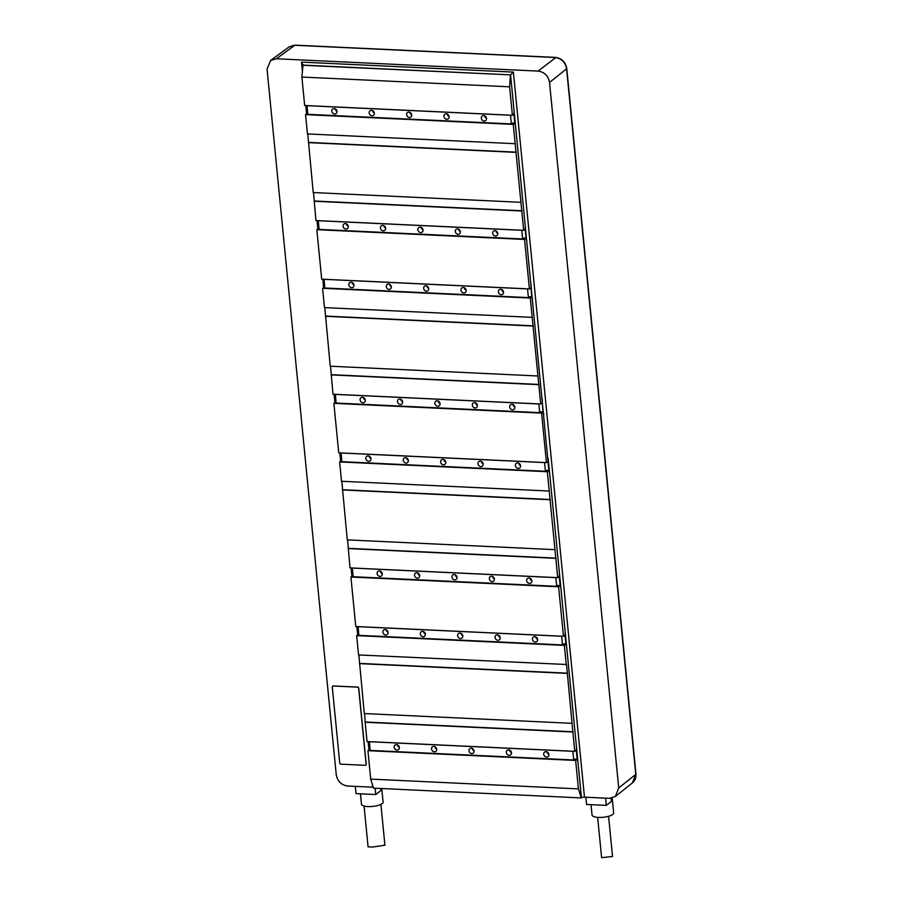 <?xml version="1.0" encoding="UTF-8"?>
<svg xmlns="http://www.w3.org/2000/svg" width="903" height="903" viewBox="0 0 903 903"><rect width="100%" height="100%" fill="white"/><g stroke="black" fill="none" stroke-linecap="round" stroke-linejoin="round"><path stroke-width="1.35" d="M406.09 463.081A2.856 2.449 -127.4 0 0 405.56 457.663A2.856 2.449 -127.4 0 0 406.09 463.081M548.855 470.508L547.963 461.433M520.568 465.643A2.856 2.449 52.6 0 1 518.672 463.16M483.184 463.882A2.856 2.449 52.6 0 1 481.288 461.399M445.8 462.122A2.856 2.449 52.6 0 1 443.904 459.638M408.404 460.361A2.856 2.449 52.6 0 1 406.508 457.889M371.02 458.611A2.856 2.449 52.6 0 1 369.124 456.128M341.007 453.001L544.565 462.584L545.423 471.264L341.865 461.681L341.086 452.945M546.439 462.607L541.586 413.111L333.873 403.336L338.727 452.832L546.439 462.607L548.019 461.388L510.579 74.87L513.378 72.093L584.467 797.157L609.39 798.331L615.406 796.457L618.713 787.958L549.532 82.433C548.279 75.807 544.453 72.026 538.086 71.089L276.374 58.774L270.629 60.445L267.051 69.136L336.232 774.672C337.485 781.287 341.3 785.068 347.678 786.016L372.6 787.19A2.291 0.689 174.4 0 1 373.278 787.269M546.552 470.395L545.423 471.264M575.64 760.439L367.927 750.675L370.715 779.108L373.549 788.15L581.261 797.925L578.428 788.883L575.64 760.439L577.231 759.231L577.909 761.624L559.454 573.416L559.307 576.441L557.715 577.66L547.331 471.716L339.618 461.941L341.774 460.756M559.454 573.416L549.6 472.901L548.922 470.508L546.834 470.407M547.331 471.716L548.922 470.508M517.724 462.934A2.856 2.449 -127.4 0 0 518.254 468.364A2.856 2.449 -127.4 0 0 517.724 462.934M480.34 461.173A2.856 2.449 -127.4 0 0 480.87 466.603A2.856 2.449 -127.4 0 0 480.34 461.173M442.944 459.413A2.856 2.449 -127.4 0 0 443.486 464.842A2.856 2.449 -127.4 0 0 442.944 459.413M368.176 455.902A2.856 2.449 -127.4 0 0 368.706 461.331A2.856 2.449 -127.4 0 0 368.176 455.902M333.873 403.336L336.029 402.151M514.123 111.024L513.965 114.049L512.385 115.268L304.672 105.493L301.884 77.048L303.047 64.564M302.663 65.253L510.579 74.87L302.866 65.095L301.512 62.115L513.378 72.093M306.839 105.595L307.607 113.417M318.116 220.648L318.883 228.47M323.861 279.264L324.629 287.086M335.148 394.318L335.916 402.14M340.894 452.934L341.661 460.756M352.17 567.987L352.938 575.809M357.915 626.603L358.683 634.425M369.203 741.656L369.97 749.479M367.927 750.675L370.083 749.49M370.715 779.108L578.428 788.883M581.261 797.925L581.453 797.767A2.291 0.689 174.4 0 1 584.467 797.157M549.6 472.901L548.177 458.352M574.748 751.33L572.852 732.006L365.139 722.231L367.036 741.555L574.748 751.33L576.328 750.111L576.486 747.086M574.861 759.118L577.231 759.231M369.316 741.724L572.874 751.307L573.732 759.987L370.174 750.404L369.395 741.668M577.164 759.231L576.272 750.156M548.877 754.366A2.856 2.449 52.6 0 1 546.981 751.883M511.493 752.605A2.856 2.449 52.6 0 1 509.597 750.122M474.109 750.845A2.856 2.449 52.6 0 1 472.213 748.373M436.713 749.095A2.856 2.449 52.6 0 1 434.817 746.612M399.329 747.334A2.856 2.449 52.6 0 1 397.433 744.851M575.155 759.13L573.732 759.987M546.033 751.657A2.856 2.449 -127.4 0 0 546.563 757.086A2.856 2.449 -127.4 0 0 546.033 751.657M508.649 749.896A2.856 2.449 -127.4 0 0 509.179 755.326A2.856 2.449 -127.4 0 0 508.649 749.896M471.253 748.147A2.856 2.449 -127.4 0 0 471.795 753.565A2.856 2.449 -127.4 0 0 471.253 748.147M433.869 746.386A2.856 2.449 -127.4 0 0 434.399 751.815A2.856 2.449 -127.4 0 0 433.869 746.386M396.485 744.625A2.856 2.449 -127.4 0 0 397.015 750.054A2.856 2.449 -127.4 0 0 396.485 744.625M572.852 732.006L566.531 664.495L358.547 654.935L356.651 635.61L358.796 634.425M572.005 723.326L364.293 713.551L358.841 654.946M365.139 722.231L364.598 713.562M566.632 646.571L565.944 644.178L563.844 643.862L562.445 644.934L561.677 636.186M560.887 587.955L560.199 585.562L558.607 586.781L563.461 636.276L565.052 635.057L565.21 632.021M563.461 636.276L355.759 626.501L350.906 577.006L353.05 575.821M549.227 491.04L341.515 481.265L339.618 461.941M554.973 549.656L347.26 539.881L341.819 481.276M557.715 577.66L350.003 567.885L347.565 539.892M541.586 413.111L543.166 411.892L543.854 414.285M540.807 411.779L543.166 411.892M541.089 411.802L539.667 412.648L538.899 403.901M539.667 412.648L336.119 403.065L335.34 394.329M532.578 299.232L531.89 296.839L530.298 298.046L540.694 403.991L542.274 402.772L542.432 399.747M543.109 411.892L542.218 402.817M514.823 407.027A2.856 2.449 52.6 0 1 512.927 404.544M477.439 405.266A2.856 2.449 52.6 0 1 475.542 402.794M440.043 403.517A2.856 2.449 52.6 0 1 438.158 401.034M402.659 401.756A2.856 2.449 52.6 0 1 400.763 399.273M365.275 399.995A2.856 2.449 52.6 0 1 363.378 397.512M532.194 317.371L324.482 307.596L322.597 288.271L324.741 287.098M537.94 375.987L330.238 366.212L324.787 307.607M540.694 403.991L332.981 394.216L330.532 366.223M526.833 240.616L526.144 238.223L524.553 239.442L529.406 288.937L530.998 287.718L531.145 284.682M529.406 288.937L321.694 279.162L316.84 229.667L318.996 228.482M515.545 125.562L514.857 123.169L513.276 124.377L521.765 210.997L523.661 230.321L525.253 229.114L525.399 226.077M515.173 143.701L307.46 133.926L305.564 114.613L307.72 113.428M520.918 202.317L313.206 192.542L307.765 133.937M523.661 230.321L315.948 220.546L313.51 192.553M365.817 765.089A1.14 0.982 -127.4 0 0 366.212 764.198L358.762 688.221A1.14 0.982 -127.4 0 0 357.622 687.081L333.32 685.941A1.14 0.982 -127.4 0 0 332.688 686.156M360.455 793.816L361.471 804.234A10.859 3.262 -5.6 0 0 370.174 806.582A10.859 3.262 -5.6 0 0 382.15 803.647A10.859 3.262 -5.6 0 0 383.098 802.124L381.766 788.533M355.308 786.366L356.008 793.613L375.75 794.538L380.874 790.622L380.671 788.477M375.129 788.217L375.75 794.538M364.067 806.04L368.074 846.879L372.871 847.014L384.915 845.231L384.136 844.779M591.014 804.663L592.041 815.093A10.859 3.262 -5.6 0 0 600.732 817.429A10.859 3.262 -5.6 0 0 612.708 814.495A10.859 3.262 -5.6 0 0 613.656 812.971L612.2 798.049M585.866 797.225L586.566 804.46L606.308 805.386L611.433 801.469L611.117 798.252M605.597 798.15L606.308 805.386M597.662 817.373L601.612 857.669L612.358 856.507M618.713 787.958L635.768 774.379L632.416 782.901M295.416 45.297A2.291 0.948 92.7 0 0 295.112 45.15L289.039 46.933L294.073 45.252M555.751 57.544A2.291 0.948 -87.3 0 0 555.447 57.397C561.79 58.311 565.571 62.025 566.768 68.538A2.291 0.689 174.4 0 1 566.587 68.842C565.447 62.555 561.858 58.797 555.819 57.566L553.133 59.598L555.119 57.51A2.291 0.948 -87.3 0 1 555.447 57.397L295.112 45.15A2.291 0.948 92.7 0 0 294.784 45.263L276.374 58.774M538.086 71.089L553.133 59.598M365.184 765.304L340.882 764.164A1.14 0.982 52.6 0 1 339.742 763.024L332.293 687.048A1.14 0.982 52.6 0 1 333.218 686.009L357.52 687.149A1.14 0.982 52.6 0 1 358.672 688.289L366.121 764.265A1.14 0.982 52.6 0 1 365.184 765.304M512.385 115.268L509.597 86.823L510.376 75.028M306.952 105.662L510.511 115.245L511.358 123.925L307.81 114.342L307.031 105.606M301.884 77.048L509.597 86.823M514.8 123.169L513.909 114.094M512.498 123.056L511.358 123.925M486.514 118.304A2.856 2.449 52.6 0 1 484.618 115.821M449.13 116.543A2.856 2.449 52.6 0 1 447.233 114.06M411.734 114.783A2.856 2.449 52.6 0 1 409.838 112.311M374.35 113.033A2.856 2.449 52.6 0 1 372.454 110.55M336.966 111.272A2.856 2.449 52.6 0 1 335.069 108.789M512.78 123.068L514.857 123.169M513.276 124.377L305.564 114.613M483.669 115.595A2.856 2.449 -127.4 0 0 484.2 121.025A2.856 2.449 -127.4 0 0 483.669 115.595M446.285 113.834A2.856 2.449 -127.4 0 0 446.816 119.264A2.856 2.449 -127.4 0 0 446.285 113.834M408.89 112.085A2.856 2.449 -127.4 0 0 409.42 117.503A2.856 2.449 -127.4 0 0 408.89 112.085M371.505 110.324A2.856 2.449 -127.4 0 0 372.036 115.753A2.856 2.449 -127.4 0 0 371.505 110.324M334.121 108.563A2.856 2.449 -127.4 0 0 334.652 113.992A2.856 2.449 -127.4 0 0 334.121 108.563M318.24 220.716L521.787 230.299L522.645 238.979L319.086 229.407L318.319 220.659M521.765 210.997L314.052 201.222M522.047 210.783L314.334 201.008M516.019 152.381L308.307 142.618M516.302 152.178L308.589 142.403M526.077 238.223L525.185 229.148M523.774 238.11L522.645 238.979M497.801 233.358A2.856 2.449 52.6 0 1 495.905 230.875M460.406 231.597A2.856 2.449 52.6 0 1 458.51 229.125M423.022 229.847A2.856 2.449 52.6 0 1 421.125 227.364M385.637 228.087A2.856 2.449 52.6 0 1 383.741 225.603M348.242 226.326A2.856 2.449 52.6 0 1 346.346 223.842M524.067 238.132L526.144 238.223M524.553 239.442L316.84 229.667M494.946 230.66A2.856 2.449 -127.4 0 0 495.476 236.078A2.856 2.449 -127.4 0 0 494.946 230.66M457.561 228.899A2.856 2.449 -127.4 0 0 458.092 234.317A2.856 2.449 -127.4 0 0 457.561 228.899M420.177 227.138A2.856 2.449 -127.4 0 0 420.708 232.568A2.856 2.449 -127.4 0 0 420.177 227.138M382.782 225.378A2.856 2.449 -127.4 0 0 383.312 230.807A2.856 2.449 -127.4 0 0 382.782 225.378M345.397 223.617A2.856 2.449 -127.4 0 0 345.928 229.046A2.856 2.449 -127.4 0 0 345.397 223.617M323.985 279.332L527.544 288.915L528.39 297.595L324.832 288.012L324.064 279.275M531.822 296.839L530.941 287.764M529.519 296.726L528.39 297.595M503.547 291.974A2.856 2.449 52.6 0 1 501.65 289.491M466.151 290.213A2.856 2.449 52.6 0 1 464.255 287.73M428.767 288.452A2.856 2.449 52.6 0 1 426.871 285.969M391.383 286.702A2.856 2.449 52.6 0 1 389.486 284.219M353.987 284.942A2.856 2.449 52.6 0 1 352.091 282.458M529.813 296.737L531.89 296.839M530.298 298.046L322.597 288.271M500.691 289.265A2.856 2.449 -127.4 0 0 501.233 294.694A2.856 2.449 -127.4 0 0 500.691 289.265M463.307 287.504A2.856 2.449 -127.4 0 0 463.837 292.933A2.856 2.449 -127.4 0 0 463.307 287.504M425.923 285.754A2.856 2.449 -127.4 0 0 426.453 291.172A2.856 2.449 -127.4 0 0 425.923 285.754M388.527 283.993A2.856 2.449 -127.4 0 0 389.069 289.411A2.856 2.449 -127.4 0 0 388.527 283.993M351.143 282.233A2.856 2.449 -127.4 0 0 351.673 287.662A2.856 2.449 -127.4 0 0 351.143 282.233M335.261 394.385L538.82 403.968M511.978 404.318A2.856 2.449 -127.4 0 0 512.509 409.748A2.856 2.449 -127.4 0 0 511.978 404.318M474.594 402.569A2.856 2.449 -127.4 0 0 475.125 407.987A2.856 2.449 -127.4 0 0 474.594 402.569M437.199 400.808A2.856 2.449 -127.4 0 0 437.729 406.237A2.856 2.449 -127.4 0 0 437.199 400.808M399.815 399.047A2.856 2.449 -127.4 0 0 400.345 404.476A2.856 2.449 -127.4 0 0 399.815 399.047M362.43 397.286A2.856 2.449 -127.4 0 0 362.961 402.715A2.856 2.449 -127.4 0 0 362.43 397.286M538.798 384.667L331.085 374.892M539.08 384.452L331.367 374.677M533.052 326.051L325.34 316.276M533.323 325.836L325.622 316.073M352.294 568.055L555.853 577.638L556.699 586.318L353.141 576.735L352.373 567.998M555.819 558.336L348.118 548.561M556.101 558.122L348.389 548.347M550.074 499.72L342.361 489.945M550.356 499.506L342.643 489.731M560.131 585.562L559.25 576.486M557.828 585.449L556.699 586.318M531.856 580.697A2.856 2.449 52.6 0 1 529.959 578.213M494.46 578.936A2.856 2.449 52.6 0 1 492.564 576.453M457.076 577.186A2.856 2.449 52.6 0 1 455.18 574.703M419.692 575.425A2.856 2.449 52.6 0 1 417.796 572.942M382.296 573.665A2.856 2.449 52.6 0 1 380.4 571.181M558.122 585.471L560.199 585.562M558.607 586.781L350.906 577.006M529.011 577.988A2.856 2.449 -127.4 0 0 529.542 583.417A2.856 2.449 -127.4 0 0 529.011 577.988M491.616 576.238A2.856 2.449 -127.4 0 0 492.146 581.656A2.856 2.449 -127.4 0 0 491.616 576.238M454.232 574.477A2.856 2.449 -127.4 0 0 454.762 579.895A2.856 2.449 -127.4 0 0 454.232 574.477M416.847 572.716A2.856 2.449 -127.4 0 0 417.378 578.146A2.856 2.449 -127.4 0 0 416.847 572.716M379.452 570.956A2.856 2.449 -127.4 0 0 379.982 576.385A2.856 2.449 -127.4 0 0 379.452 570.956M562.445 644.934L358.886 635.351L358.119 626.603M565.888 644.178L564.996 635.102M537.601 639.313A2.856 2.449 52.6 0 1 535.705 636.829M500.217 637.552A2.856 2.449 52.6 0 1 498.321 635.069M462.821 635.791A2.856 2.449 52.6 0 1 460.925 633.308M425.437 634.03A2.856 2.449 52.6 0 1 423.541 631.558M388.053 632.281A2.856 2.449 52.6 0 1 386.157 629.797M566.249 664.71L564.364 645.385L565.944 644.178M564.364 645.385L356.651 635.61M358.039 626.671L561.598 636.243M534.757 636.604A2.856 2.449 -127.4 0 0 535.287 642.033A2.856 2.449 -127.4 0 0 534.757 636.604M497.361 634.843A2.856 2.449 -127.4 0 0 497.903 640.272A2.856 2.449 -127.4 0 0 497.361 634.843M459.977 633.082A2.856 2.449 -127.4 0 0 460.507 638.511A2.856 2.449 -127.4 0 0 459.977 633.082M422.593 631.332A2.856 2.449 -127.4 0 0 423.123 636.75A2.856 2.449 -127.4 0 0 422.593 631.332M385.197 629.572A2.856 2.449 -127.4 0 0 385.739 635.001A2.856 2.449 -127.4 0 0 385.197 629.572M573.134 731.791L365.422 722.016M567.107 673.39L359.394 663.615M567.389 673.175L359.676 663.4M372.6 787.19L372.307 784.176M368.943 749.896L368.131 741.6M357.667 634.843L356.854 626.547M351.922 576.227L351.109 567.931M340.634 461.173L339.821 452.877M334.889 402.557L334.076 394.261M323.613 287.504L322.8 279.208M317.856 228.888L317.043 220.603M306.58 113.834L305.767 105.538M302.324 70.423L301.512 62.115M577.909 761.624L581.453 797.767M549.532 82.433L566.587 68.842L635.768 774.379A2.291 0.689 -5.6 0 0 635.949 774.063C636.231 777.731 635.057 780.677 632.405 782.901M555.119 57.51L294.784 45.263M380.908 804.392L384.915 845.231M608.588 816.301L612.539 856.597M615.406 796.457L632.45 782.867M270.629 60.445L289.05 46.922M566.768 68.538L635.949 774.063"/></g></svg>
